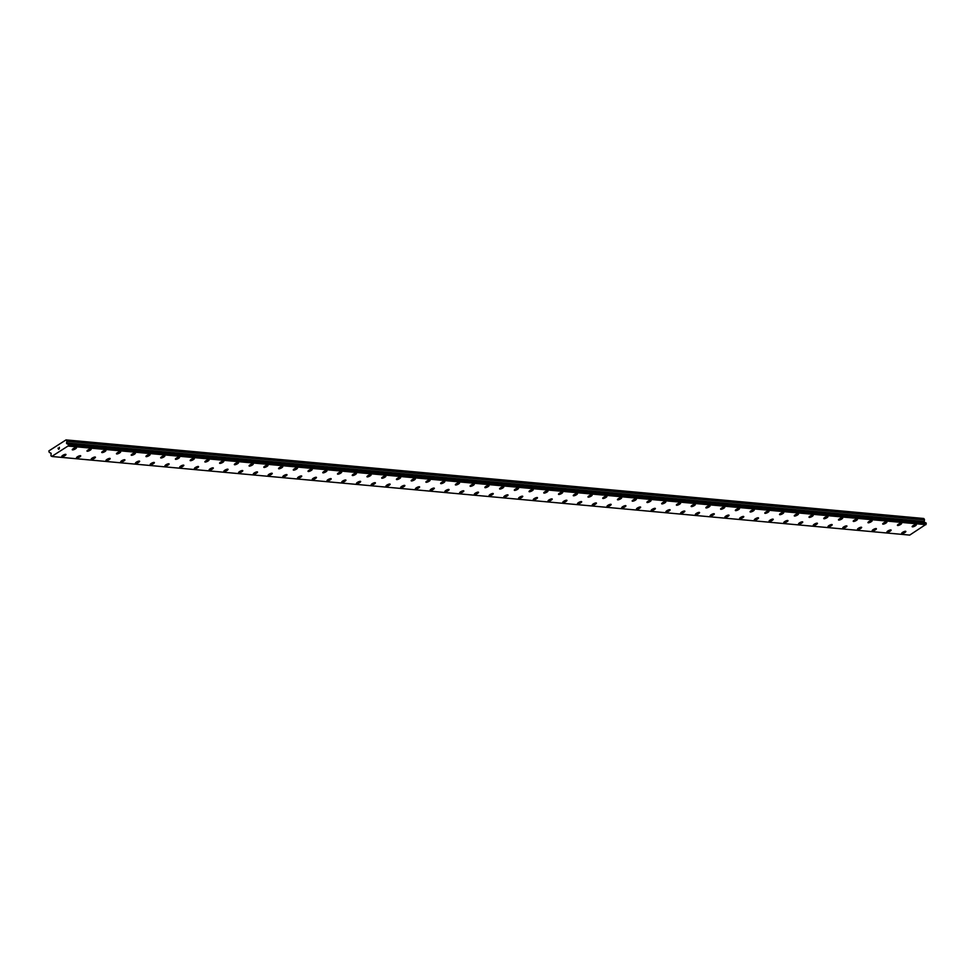 <?xml version="1.0" encoding="UTF-8"?>
<svg xmlns="http://www.w3.org/2000/svg" width="975" height="975" viewBox="0 0 975 975"><rect width="100%" height="100%" fill="white"/><g stroke="black" fill="none" stroke-linecap="round" stroke-linejoin="round"><path stroke-width="1.46" d="M76.44 447.744A2.316 0.622 -25.7 0 1 75.063 449.085A2.316 0.622 -25.7 0 1 72.577 449.889A2.316 0.622 -25.7 0 1 72.272 449.755A2.316 0.622 -25.7 0 1 73.661 448.403A2.316 0.622 -25.7 0 1 76.147 447.598A2.316 0.622 -25.7 0 1 76.44 447.744A2.316 0.622 -25.7 0 1 75.063 449.085A2.316 0.622 -25.7 0 1 72.564 449.889A2.316 0.622 -25.7 0 1 72.272 449.743M91.175 449.097A2.316 0.622 -25.7 0 1 89.798 450.438A2.316 0.622 -25.7 0 1 87.299 451.242A2.316 0.622 -25.7 0 1 87.007 451.096A2.316 0.622 -25.7 0 1 88.396 449.755A2.316 0.622 -25.7 0 1 90.882 448.951A2.316 0.622 -25.7 0 1 91.175 449.097A2.316 0.622 -25.7 0 1 89.798 450.438A2.316 0.622 -25.7 0 1 87.311 451.242A2.316 0.622 -25.7 0 1 87.007 451.096M105.909 450.438A2.316 0.622 -25.7 0 1 104.532 451.791A2.316 0.622 -25.7 0 1 102.034 452.595A2.316 0.622 -25.7 0 1 101.741 452.449A2.316 0.622 -25.7 0 1 103.131 451.108A2.316 0.622 -25.7 0 1 105.617 450.304A2.316 0.622 -25.7 0 1 105.909 450.45A2.316 0.622 -25.7 0 1 104.532 451.791A2.316 0.622 -25.7 0 1 102.046 452.595A2.316 0.622 -25.7 0 1 101.741 452.449M120.644 451.791A2.316 0.622 -25.7 0 1 119.267 453.131A2.316 0.622 -25.7 0 1 116.781 453.936A2.316 0.622 -25.7 0 1 116.476 453.802A2.316 0.622 -25.7 0 1 117.865 452.461A2.316 0.622 -25.7 0 1 120.352 451.657A2.316 0.622 -25.7 0 1 120.644 451.791A2.316 0.622 -25.7 0 1 119.267 453.143A2.316 0.622 -25.7 0 1 116.781 453.948A2.316 0.622 -25.7 0 1 116.476 453.802M135.379 453.143A2.316 0.622 -25.7 0 1 134.002 454.484A2.316 0.622 -25.7 0 1 131.515 455.288A2.316 0.622 -25.7 0 1 131.211 455.154A2.316 0.622 -25.7 0 1 132.6 453.814A2.316 0.622 -25.7 0 1 135.086 452.997A2.316 0.622 -25.7 0 1 135.379 453.143A2.316 0.622 -25.7 0 1 134.002 454.484A2.316 0.622 -25.7 0 1 131.515 455.301A2.316 0.622 -25.7 0 1 131.211 455.154M150.113 454.496A2.316 0.622 -25.7 0 1 148.736 455.837A2.316 0.622 -25.7 0 1 146.25 456.641A2.316 0.622 -25.7 0 1 145.945 456.495A2.316 0.622 -25.7 0 1 147.335 455.154A2.316 0.622 -25.7 0 1 149.821 454.35A2.316 0.622 -25.7 0 1 150.126 454.496A2.316 0.622 -25.7 0 1 148.736 455.837A2.316 0.622 -25.7 0 1 146.25 456.641A2.316 0.622 -25.7 0 1 145.945 456.507M164.848 455.837A2.316 0.622 -25.7 0 1 163.471 457.19A2.316 0.622 -25.7 0 1 160.985 457.994A2.316 0.622 -25.7 0 1 160.68 457.848A2.316 0.622 -25.7 0 1 162.069 456.507A2.316 0.622 -25.7 0 1 164.556 455.703A2.316 0.622 -25.7 0 1 164.86 455.849A2.316 0.622 -25.7 0 1 163.471 457.19A2.316 0.622 -25.7 0 1 160.985 457.994A2.316 0.622 -25.7 0 1 160.68 457.848M179.583 457.19A2.316 0.622 -25.7 0 1 178.206 458.53A2.316 0.622 -25.7 0 1 175.719 459.335A2.316 0.622 -25.7 0 1 175.415 459.201A2.316 0.622 -25.7 0 1 176.804 457.86A2.316 0.622 -25.7 0 1 179.29 457.056A2.316 0.622 -25.7 0 1 179.595 457.19A2.316 0.622 -25.7 0 1 178.206 458.543A2.316 0.622 -25.7 0 1 175.719 459.347A2.316 0.622 -25.7 0 1 175.427 459.201M194.33 458.543A2.316 0.622 -25.7 0 1 192.94 459.883A2.316 0.622 -25.7 0 1 190.454 460.7A2.316 0.622 -25.7 0 1 190.162 460.553A2.316 0.622 -25.7 0 1 191.539 459.213A2.316 0.622 -25.7 0 1 194.025 458.396A2.316 0.622 -25.7 0 1 194.33 458.543A2.316 0.622 -25.7 0 1 192.94 459.883A2.316 0.622 -25.7 0 1 190.454 460.688A2.316 0.622 -25.7 0 1 190.149 460.553M209.064 459.895A2.316 0.622 -25.7 0 1 207.675 461.236A2.316 0.622 -25.7 0 1 205.189 462.04A2.316 0.622 -25.7 0 1 204.884 461.894A2.316 0.622 -25.7 0 1 206.273 460.553A2.316 0.622 -25.7 0 1 208.76 459.749A2.316 0.622 -25.7 0 1 209.064 459.895A2.316 0.622 -25.7 0 1 207.675 461.236A2.316 0.622 -25.7 0 1 205.189 462.04A2.316 0.622 -25.7 0 1 204.896 461.906M223.799 461.248A2.316 0.622 -25.7 0 1 222.41 462.589A2.316 0.622 -25.7 0 1 219.923 463.393A2.316 0.622 -25.7 0 1 219.619 463.247A2.316 0.622 -25.7 0 1 221.008 461.906A2.316 0.622 -25.7 0 1 223.494 461.102A2.316 0.622 -25.7 0 1 223.799 461.248A2.316 0.622 -25.7 0 1 222.41 462.589A2.316 0.622 -25.7 0 1 219.923 463.393A2.316 0.622 -25.7 0 1 219.631 463.247M238.534 462.589A2.316 0.622 -25.7 0 1 237.144 463.942A2.316 0.622 -25.7 0 1 234.658 464.734A2.316 0.622 -25.7 0 1 234.366 464.6A2.316 0.622 -25.7 0 1 235.743 463.259A2.316 0.622 -25.7 0 1 238.229 462.455A2.316 0.622 -25.7 0 1 238.534 462.601A2.316 0.622 -25.7 0 1 237.144 463.942A2.316 0.622 -25.7 0 1 234.658 464.746A2.316 0.622 -25.7 0 1 234.366 464.6M253.268 463.942A2.316 0.622 -25.7 0 1 251.879 465.282A2.316 0.622 -25.7 0 1 249.393 466.087A2.316 0.622 -25.7 0 1 249.1 465.952A2.316 0.622 -25.7 0 1 250.478 464.612A2.316 0.622 -25.7 0 1 252.964 463.808A2.316 0.622 -25.7 0 1 253.268 463.942A2.316 0.622 -25.7 0 1 251.879 465.294A2.316 0.622 -25.7 0 1 249.393 466.099A2.316 0.622 -25.7 0 1 249.1 465.952M268.003 465.294A2.316 0.622 -25.7 0 1 266.614 466.635A2.316 0.622 -25.7 0 1 264.127 467.439A2.316 0.622 -25.7 0 1 263.835 467.305A2.316 0.622 -25.7 0 1 265.212 465.952A2.316 0.622 -25.7 0 1 267.698 465.148A2.316 0.622 -25.7 0 1 268.003 465.294A2.316 0.622 -25.7 0 1 266.614 466.635A2.316 0.622 -25.7 0 1 264.127 467.439A2.316 0.622 -25.7 0 1 263.835 467.293M282.738 466.647A2.316 0.622 -25.7 0 1 281.348 467.988A2.316 0.622 -25.7 0 1 278.862 468.792A2.316 0.622 -25.7 0 1 278.57 468.646A2.316 0.622 -25.7 0 1 279.947 467.305A2.316 0.622 -25.7 0 1 282.433 466.501A2.316 0.622 -25.7 0 1 282.738 466.647A2.316 0.622 -25.7 0 1 281.348 467.988A2.316 0.622 -25.7 0 1 278.862 468.792A2.316 0.622 -25.7 0 1 278.57 468.646M297.473 467.988A2.316 0.622 -25.7 0 1 296.083 469.341A2.316 0.622 -25.7 0 1 293.597 470.145A2.316 0.622 -25.7 0 1 293.304 469.999A2.316 0.622 -25.7 0 1 294.682 468.658A2.316 0.622 -25.7 0 1 297.168 467.854A2.316 0.622 -25.7 0 1 297.473 468A2.316 0.622 -25.7 0 1 296.095 469.341A2.316 0.622 -25.7 0 1 293.597 470.145A2.316 0.622 -25.7 0 1 293.304 469.999M312.207 469.341A2.316 0.622 -25.7 0 1 310.818 470.681A2.316 0.622 -25.7 0 1 308.332 471.486A2.316 0.622 -25.7 0 1 308.039 471.352A2.316 0.622 -25.7 0 1 309.416 470.011A2.316 0.622 -25.7 0 1 311.902 469.207A2.316 0.622 -25.7 0 1 312.207 469.341A2.316 0.622 -25.7 0 1 310.83 470.693A2.316 0.622 -25.7 0 1 308.332 471.498A2.316 0.622 -25.7 0 1 308.039 471.352M326.942 470.693A2.316 0.622 -25.7 0 1 325.553 472.034A2.316 0.622 -25.7 0 1 323.066 472.838A2.316 0.622 -25.7 0 1 322.774 472.704A2.316 0.622 -25.7 0 1 324.151 471.364A2.316 0.622 -25.7 0 1 326.649 470.547A2.316 0.622 -25.7 0 1 326.942 470.693A2.316 0.622 -25.7 0 1 325.565 472.034A2.316 0.622 -25.7 0 1 323.066 472.851A2.316 0.622 -25.7 0 1 322.774 472.704M341.677 472.046A2.316 0.622 -25.7 0 1 340.287 473.387A2.316 0.622 -25.7 0 1 337.801 474.191A2.316 0.622 -25.7 0 1 337.508 474.045A2.316 0.622 -25.7 0 1 338.886 472.704A2.316 0.622 -25.7 0 1 341.384 471.9A2.316 0.622 -25.7 0 1 341.677 472.046A2.316 0.622 -25.7 0 1 340.299 473.387A2.316 0.622 -25.7 0 1 337.801 474.191A2.316 0.622 -25.7 0 1 337.508 474.057M356.411 473.387A2.316 0.622 -25.7 0 1 355.022 474.74A2.316 0.622 -25.7 0 1 352.536 475.544A2.316 0.622 -25.7 0 1 352.243 475.398A2.316 0.622 -25.7 0 1 353.62 474.057A2.316 0.622 -25.7 0 1 356.119 473.253A2.316 0.622 -25.7 0 1 356.411 473.399A2.316 0.622 -25.7 0 1 355.034 474.74A2.316 0.622 -25.7 0 1 352.536 475.544A2.316 0.622 -25.7 0 1 352.243 475.398M371.146 474.74A2.316 0.622 -25.7 0 1 369.757 476.08A2.316 0.622 -25.7 0 1 367.27 476.885A2.316 0.622 -25.7 0 1 366.978 476.751A2.316 0.622 -25.7 0 1 368.355 475.41A2.316 0.622 -25.7 0 1 370.853 474.606A2.316 0.622 -25.7 0 1 371.146 474.74A2.316 0.622 -25.7 0 1 369.769 476.092A2.316 0.622 -25.7 0 1 367.27 476.897A2.316 0.622 -25.7 0 1 366.978 476.751M385.881 476.092A2.316 0.622 -25.7 0 1 384.491 477.433A2.316 0.622 -25.7 0 1 382.005 478.237A2.316 0.622 -25.7 0 1 381.712 478.103A2.316 0.622 -25.7 0 1 383.09 476.763A2.316 0.622 -25.7 0 1 385.588 475.946A2.316 0.622 -25.7 0 1 385.881 476.092A2.316 0.622 -25.7 0 1 384.503 477.433A2.316 0.622 -25.7 0 1 382.005 478.25A2.316 0.622 -25.7 0 1 381.712 478.103M400.615 477.445A2.316 0.622 -25.7 0 1 399.226 478.786A2.316 0.622 -25.7 0 1 396.74 479.59A2.316 0.622 -25.7 0 1 396.447 479.444A2.316 0.622 -25.7 0 1 397.824 478.103A2.316 0.622 -25.7 0 1 400.323 477.299A2.316 0.622 -25.7 0 1 400.615 477.445A2.316 0.622 -25.7 0 1 399.238 478.786A2.316 0.622 -25.7 0 1 396.74 479.59A2.316 0.622 -25.7 0 1 396.447 479.456M415.35 478.798A2.316 0.622 -25.7 0 1 413.961 480.139A2.316 0.622 -25.7 0 1 411.474 480.943A2.316 0.622 -25.7 0 1 411.182 480.797A2.316 0.622 -25.7 0 1 412.559 479.456A2.316 0.622 -25.7 0 1 415.058 478.652A2.316 0.622 -25.7 0 1 415.35 478.798A2.316 0.622 -25.7 0 1 413.973 480.139A2.316 0.622 -25.7 0 1 411.474 480.943A2.316 0.622 -25.7 0 1 411.182 480.797M430.085 480.139A2.316 0.622 -25.7 0 1 428.695 481.492A2.316 0.622 -25.7 0 1 426.209 482.284A2.316 0.622 -25.7 0 1 425.917 482.15A2.316 0.622 -25.7 0 1 427.294 480.809A2.316 0.622 -25.7 0 1 429.792 480.005A2.316 0.622 -25.7 0 1 430.085 480.151A2.316 0.622 -25.7 0 1 428.707 481.492A2.316 0.622 -25.7 0 1 426.209 482.296A2.316 0.622 -25.7 0 1 425.917 482.15M444.819 481.492A2.316 0.622 -25.7 0 1 443.43 482.832A2.316 0.622 -25.7 0 1 440.944 483.637A2.316 0.622 -25.7 0 1 440.651 483.503A2.316 0.622 -25.7 0 1 442.028 482.162A2.316 0.622 -25.7 0 1 444.527 481.357A2.316 0.622 -25.7 0 1 444.819 481.492A2.316 0.622 -25.7 0 1 443.442 482.844A2.316 0.622 -25.7 0 1 440.944 483.649A2.316 0.622 -25.7 0 1 440.651 483.503M459.554 482.844A2.316 0.622 -25.7 0 1 458.177 484.185A2.316 0.622 -25.7 0 1 455.678 484.989A2.316 0.622 -25.7 0 1 455.386 484.855A2.316 0.622 -25.7 0 1 456.763 483.503A2.316 0.622 -25.7 0 1 459.262 482.698A2.316 0.622 -25.7 0 1 459.554 482.844A2.316 0.622 -25.7 0 1 458.165 484.185A2.316 0.622 -25.7 0 1 455.678 484.989A2.316 0.622 -25.7 0 1 455.386 484.843M474.289 484.197A2.316 0.622 -25.7 0 1 472.899 485.538A2.316 0.622 -25.7 0 1 470.413 486.342A2.316 0.622 -25.7 0 1 470.121 486.196A2.316 0.622 -25.7 0 1 471.498 484.855A2.316 0.622 -25.7 0 1 473.996 484.051A2.316 0.622 -25.7 0 1 474.289 484.197A2.316 0.622 -25.7 0 1 472.912 485.538A2.316 0.622 -25.7 0 1 470.413 486.342A2.316 0.622 -25.7 0 1 470.121 486.196M489.023 485.538A2.316 0.622 -25.7 0 1 487.634 486.891A2.316 0.622 -25.7 0 1 485.148 487.695A2.316 0.622 -25.7 0 1 484.855 487.549A2.316 0.622 -25.7 0 1 486.232 486.208A2.316 0.622 -25.7 0 1 488.731 485.404A2.316 0.622 -25.7 0 1 489.023 485.55A2.316 0.622 -25.7 0 1 487.646 486.891A2.316 0.622 -25.7 0 1 485.148 487.695A2.316 0.622 -25.7 0 1 484.855 487.549M503.758 486.891A2.316 0.622 -25.7 0 1 502.369 488.231A2.316 0.622 -25.7 0 1 499.883 489.036A2.316 0.622 -25.7 0 1 499.59 488.902A2.316 0.622 -25.7 0 1 500.967 487.561A2.316 0.622 -25.7 0 1 503.466 486.757A2.316 0.622 -25.7 0 1 503.758 486.891A2.316 0.622 -25.7 0 1 502.381 488.243A2.316 0.622 -25.7 0 1 499.883 489.048A2.316 0.622 -25.7 0 1 499.59 488.902M518.493 488.243A2.316 0.622 -25.7 0 1 517.103 489.584A2.316 0.622 -25.7 0 1 514.617 490.388A2.316 0.622 -25.7 0 1 514.325 490.254A2.316 0.622 -25.7 0 1 515.702 488.914A2.316 0.622 -25.7 0 1 518.2 488.097A2.316 0.622 -25.7 0 1 518.493 488.243A2.316 0.622 -25.7 0 1 517.116 489.584A2.316 0.622 -25.7 0 1 514.617 490.401A2.316 0.622 -25.7 0 1 514.325 490.254M533.227 489.596A2.316 0.622 -25.7 0 1 531.838 490.937A2.316 0.622 -25.7 0 1 529.352 491.741A2.316 0.622 -25.7 0 1 529.059 491.595A2.316 0.622 -25.7 0 1 530.437 490.254A2.316 0.622 -25.7 0 1 532.935 489.45A2.316 0.622 -25.7 0 1 533.227 489.596A2.316 0.622 -25.7 0 1 531.85 490.937A2.316 0.622 -25.7 0 1 529.352 491.741A2.316 0.622 -25.7 0 1 529.059 491.607M547.962 490.949A2.316 0.622 -25.7 0 1 546.573 492.29A2.316 0.622 -25.7 0 1 544.087 493.094A2.316 0.622 -25.7 0 1 543.794 492.948A2.316 0.622 -25.7 0 1 545.171 491.607A2.316 0.622 -25.7 0 1 547.67 490.803A2.316 0.622 -25.7 0 1 547.962 490.949A2.316 0.622 -25.7 0 1 546.585 492.29A2.316 0.622 -25.7 0 1 544.099 493.094A2.316 0.622 -25.7 0 1 543.794 492.948M562.697 492.29A2.316 0.622 -25.7 0 1 561.308 493.643A2.316 0.622 -25.7 0 1 558.821 494.435A2.316 0.622 -25.7 0 1 558.529 494.301A2.316 0.622 -25.7 0 1 559.906 492.96A2.316 0.622 -25.7 0 1 562.404 492.156A2.316 0.622 -25.7 0 1 562.697 492.302A2.316 0.622 -25.7 0 1 561.32 493.643A2.316 0.622 -25.7 0 1 558.833 494.447A2.316 0.622 -25.7 0 1 558.529 494.301M577.432 493.643A2.316 0.622 -25.7 0 1 576.042 494.983A2.316 0.622 -25.7 0 1 573.556 495.788A2.316 0.622 -25.7 0 1 573.263 495.653A2.316 0.622 -25.7 0 1 574.641 494.313A2.316 0.622 -25.7 0 1 577.139 493.508A2.316 0.622 -25.7 0 1 577.432 493.643A2.316 0.622 -25.7 0 1 576.054 494.983A2.316 0.622 -25.7 0 1 573.568 495.8A2.316 0.622 -25.7 0 1 573.263 495.653M592.166 494.995A2.316 0.622 -25.7 0 1 590.777 496.336A2.316 0.622 -25.7 0 1 588.291 497.14A2.316 0.622 -25.7 0 1 587.998 496.994A2.316 0.622 -25.7 0 1 589.388 495.653A2.316 0.622 -25.7 0 1 591.874 494.849A2.316 0.622 -25.7 0 1 592.166 494.995A2.316 0.622 -25.7 0 1 590.789 496.336A2.316 0.622 -25.7 0 1 588.303 497.14A2.316 0.622 -25.7 0 1 587.998 497.006M606.901 496.348A2.316 0.622 -25.7 0 1 605.512 497.689A2.316 0.622 -25.7 0 1 603.025 498.493A2.316 0.622 -25.7 0 1 602.733 498.347A2.316 0.622 -25.7 0 1 604.122 497.006A2.316 0.622 -25.7 0 1 606.608 496.202A2.316 0.622 -25.7 0 1 606.901 496.348A2.316 0.622 -25.7 0 1 605.524 497.689A2.316 0.622 -25.7 0 1 603.038 498.493A2.316 0.622 -25.7 0 1 602.733 498.347M621.636 497.689A2.316 0.622 -25.7 0 1 620.258 499.042A2.316 0.622 -25.7 0 1 617.76 499.846A2.316 0.622 -25.7 0 1 617.467 499.7A2.316 0.622 -25.7 0 1 618.857 498.359A2.316 0.622 -25.7 0 1 621.343 497.555A2.316 0.622 -25.7 0 1 621.636 497.701A2.316 0.622 -25.7 0 1 620.258 499.042A2.316 0.622 -25.7 0 1 617.772 499.846A2.316 0.622 -25.7 0 1 617.467 499.7M636.37 499.042A2.316 0.622 -25.7 0 1 634.993 500.382A2.316 0.622 -25.7 0 1 632.495 501.187A2.316 0.622 -25.7 0 1 632.202 501.053A2.316 0.622 -25.7 0 1 633.592 499.712A2.316 0.622 -25.7 0 1 636.078 498.908A2.316 0.622 -25.7 0 1 636.37 499.042A2.316 0.622 -25.7 0 1 634.993 500.394A2.316 0.622 -25.7 0 1 632.507 501.199A2.316 0.622 -25.7 0 1 632.202 501.053M651.105 500.394A2.316 0.622 -25.7 0 1 649.728 501.735A2.316 0.622 -25.7 0 1 647.229 502.539A2.316 0.622 -25.7 0 1 646.937 502.405A2.316 0.622 -25.7 0 1 648.326 501.065A2.316 0.622 -25.7 0 1 650.812 500.248A2.316 0.622 -25.7 0 1 651.105 500.394A2.316 0.622 -25.7 0 1 649.728 501.735A2.316 0.622 -25.7 0 1 647.242 502.539A2.316 0.622 -25.7 0 1 646.937 502.405M665.84 501.747A2.316 0.622 -25.7 0 1 664.463 503.088A2.316 0.622 -25.7 0 1 661.976 503.892A2.316 0.622 -25.7 0 1 661.672 503.746A2.316 0.622 -25.7 0 1 663.061 502.405A2.316 0.622 -25.7 0 1 665.547 501.601A2.316 0.622 -25.7 0 1 665.84 501.747A2.316 0.622 -25.7 0 1 664.463 503.088A2.316 0.622 -25.7 0 1 661.976 503.892A2.316 0.622 -25.7 0 1 661.672 503.758M680.574 503.088A2.316 0.622 -25.7 0 1 679.197 504.441A2.316 0.622 -25.7 0 1 676.711 505.245A2.316 0.622 -25.7 0 1 676.406 505.099A2.316 0.622 -25.7 0 1 677.796 503.758A2.316 0.622 -25.7 0 1 680.282 502.954A2.316 0.622 -25.7 0 1 680.574 503.1A2.316 0.622 -25.7 0 1 679.197 504.441A2.316 0.622 -25.7 0 1 676.711 505.245A2.316 0.622 -25.7 0 1 676.406 505.099M695.309 504.441A2.316 0.622 -25.7 0 1 693.932 505.781A2.316 0.622 -25.7 0 1 691.446 506.586A2.316 0.622 -25.7 0 1 691.141 506.452A2.316 0.622 -25.7 0 1 692.53 505.111A2.316 0.622 -25.7 0 1 695.017 504.307A2.316 0.622 -25.7 0 1 695.309 504.441A2.316 0.622 -25.7 0 1 693.932 505.793A2.316 0.622 -25.7 0 1 691.446 506.598A2.316 0.622 -25.7 0 1 691.141 506.452M710.044 505.793A2.316 0.622 -25.7 0 1 708.667 507.134A2.316 0.622 -25.7 0 1 706.18 507.938A2.316 0.622 -25.7 0 1 705.876 507.804A2.316 0.622 -25.7 0 1 707.265 506.464A2.316 0.622 -25.7 0 1 709.751 505.647A2.316 0.622 -25.7 0 1 710.056 505.793A2.316 0.622 -25.7 0 1 708.667 507.134A2.316 0.622 -25.7 0 1 706.18 507.951A2.316 0.622 -25.7 0 1 705.876 507.804M724.791 507.146A2.316 0.622 -25.7 0 1 723.401 508.487A2.316 0.622 -25.7 0 1 720.915 509.291A2.316 0.622 -25.7 0 1 720.622 509.157A2.316 0.622 -25.7 0 1 722 507.804A2.316 0.622 -25.7 0 1 724.486 507A2.316 0.622 -25.7 0 1 724.791 507.146A2.316 0.622 -25.7 0 1 723.401 508.487A2.316 0.622 -25.7 0 1 720.915 509.291A2.316 0.622 -25.7 0 1 720.61 509.145M739.513 508.499A2.316 0.622 -25.7 0 1 738.136 509.84A2.316 0.622 -25.7 0 1 735.65 510.644A2.316 0.622 -25.7 0 1 735.345 510.498A2.316 0.622 -25.7 0 1 736.734 509.157A2.316 0.622 -25.7 0 1 739.221 508.353A2.316 0.622 -25.7 0 1 739.525 508.499A2.316 0.622 -25.7 0 1 738.136 509.84A2.316 0.622 -25.7 0 1 735.65 510.644A2.316 0.622 -25.7 0 1 735.357 510.498M754.248 509.84A2.316 0.622 -25.7 0 1 752.871 511.192A2.316 0.622 -25.7 0 1 750.384 511.985A2.316 0.622 -25.7 0 1 750.08 511.851A2.316 0.622 -25.7 0 1 751.469 510.51A2.316 0.622 -25.7 0 1 753.955 509.706A2.316 0.622 -25.7 0 1 754.26 509.852A2.316 0.622 -25.7 0 1 752.871 511.192A2.316 0.622 -25.7 0 1 750.384 511.997A2.316 0.622 -25.7 0 1 750.092 511.851M768.995 511.192A2.316 0.622 -25.7 0 1 767.605 512.533A2.316 0.622 -25.7 0 1 765.119 513.337A2.316 0.622 -25.7 0 1 764.814 513.203A2.316 0.622 -25.7 0 1 766.204 511.863A2.316 0.622 -25.7 0 1 768.69 511.058A2.316 0.622 -25.7 0 1 768.995 511.192A2.316 0.622 -25.7 0 1 767.605 512.545A2.316 0.622 -25.7 0 1 765.119 513.35A2.316 0.622 -25.7 0 1 764.827 513.203M783.729 512.545A2.316 0.622 -25.7 0 1 782.34 513.886A2.316 0.622 -25.7 0 1 779.854 514.69A2.316 0.622 -25.7 0 1 779.561 514.544A2.316 0.622 -25.7 0 1 780.938 513.203A2.316 0.622 -25.7 0 1 783.425 512.399A2.316 0.622 -25.7 0 1 783.729 512.545A2.316 0.622 -25.7 0 1 782.34 513.886A2.316 0.622 -25.7 0 1 779.854 514.69A2.316 0.622 -25.7 0 1 779.561 514.556M798.464 513.898A2.316 0.622 -25.7 0 1 797.075 515.239A2.316 0.622 -25.7 0 1 794.588 516.043A2.316 0.622 -25.7 0 1 794.296 515.897A2.316 0.622 -25.7 0 1 795.673 514.556A2.316 0.622 -25.7 0 1 798.159 513.752A2.316 0.622 -25.7 0 1 798.464 513.898A2.316 0.622 -25.7 0 1 797.075 515.239A2.316 0.622 -25.7 0 1 794.588 516.043A2.316 0.622 -25.7 0 1 794.296 515.897M813.199 515.239A2.316 0.622 -25.7 0 1 811.809 516.592A2.316 0.622 -25.7 0 1 809.323 517.396A2.316 0.622 -25.7 0 1 809.031 517.25A2.316 0.622 -25.7 0 1 810.408 515.909A2.316 0.622 -25.7 0 1 812.894 515.105A2.316 0.622 -25.7 0 1 813.199 515.251A2.316 0.622 -25.7 0 1 811.809 516.592A2.316 0.622 -25.7 0 1 809.323 517.396A2.316 0.622 -25.7 0 1 809.031 517.25M827.933 516.592A2.316 0.622 -25.7 0 1 826.544 517.932A2.316 0.622 -25.7 0 1 824.058 518.737A2.316 0.622 -25.7 0 1 823.765 518.602A2.316 0.622 -25.7 0 1 825.142 517.262A2.316 0.622 -25.7 0 1 827.629 516.457A2.316 0.622 -25.7 0 1 827.933 516.592A2.316 0.622 -25.7 0 1 826.544 517.944A2.316 0.622 -25.7 0 1 824.058 518.749A2.316 0.622 -25.7 0 1 823.765 518.602M842.668 517.944A2.316 0.622 -25.7 0 1 841.279 519.285A2.316 0.622 -25.7 0 1 838.793 520.089A2.316 0.622 -25.7 0 1 838.5 519.955A2.316 0.622 -25.7 0 1 839.877 518.615A2.316 0.622 -25.7 0 1 842.363 517.798A2.316 0.622 -25.7 0 1 842.668 517.944A2.316 0.622 -25.7 0 1 841.291 519.285A2.316 0.622 -25.7 0 1 838.793 520.102A2.316 0.622 -25.7 0 1 838.5 519.955M857.403 519.297A2.316 0.622 -25.7 0 1 856.013 520.638A2.316 0.622 -25.7 0 1 853.527 521.442A2.316 0.622 -25.7 0 1 853.235 521.296A2.316 0.622 -25.7 0 1 854.612 519.955A2.316 0.622 -25.7 0 1 857.098 519.151A2.316 0.622 -25.7 0 1 857.403 519.297A2.316 0.622 -25.7 0 1 856.026 520.638A2.316 0.622 -25.7 0 1 853.527 521.442A2.316 0.622 -25.7 0 1 853.235 521.308M872.138 520.638A2.316 0.622 -25.7 0 1 870.748 521.991A2.316 0.622 -25.7 0 1 868.262 522.795A2.316 0.622 -25.7 0 1 867.969 522.649A2.316 0.622 -25.7 0 1 869.347 521.308A2.316 0.622 -25.7 0 1 871.833 520.504A2.316 0.622 -25.7 0 1 872.138 520.65A2.316 0.622 -25.7 0 1 870.76 521.991A2.316 0.622 -25.7 0 1 868.262 522.795A2.316 0.622 -25.7 0 1 867.969 522.649M886.872 521.991A2.316 0.622 -25.7 0 1 885.483 523.331A2.316 0.622 -25.7 0 1 882.997 524.136A2.316 0.622 -25.7 0 1 882.704 524.002A2.316 0.622 -25.7 0 1 884.081 522.661A2.316 0.622 -25.7 0 1 886.58 521.857A2.316 0.622 -25.7 0 1 886.872 521.991A2.316 0.622 -25.7 0 1 885.495 523.343A2.316 0.622 -25.7 0 1 882.997 524.148A2.316 0.622 -25.7 0 1 882.704 524.002M901.607 523.343A2.316 0.622 -25.7 0 1 900.217 524.684A2.316 0.622 -25.7 0 1 897.731 525.488A2.316 0.622 -25.7 0 1 897.439 525.354A2.316 0.622 -25.7 0 1 898.816 524.014A2.316 0.622 -25.7 0 1 901.314 523.197A2.316 0.622 -25.7 0 1 901.607 523.343A2.316 0.622 -25.7 0 1 900.23 524.684A2.316 0.622 -25.7 0 1 897.731 525.501A2.316 0.622 -25.7 0 1 897.439 525.354M916.342 524.696A2.316 0.622 -25.7 0 1 914.952 526.037A2.316 0.622 -25.7 0 1 912.466 526.841A2.316 0.622 -25.7 0 1 912.173 526.695A2.316 0.622 -25.7 0 1 913.551 525.354A2.316 0.622 -25.7 0 1 916.049 524.55A2.316 0.622 -25.7 0 1 916.342 524.696A2.316 0.622 -25.7 0 1 914.964 526.037A2.316 0.622 -25.7 0 1 912.466 526.841A2.316 0.622 -25.7 0 1 912.173 526.707M65.959 454.472A2.316 0.622 -25.7 0 1 64.569 455.812A2.316 0.622 -25.7 0 1 62.083 456.617A2.316 0.622 -25.7 0 1 61.791 456.471A2.316 0.622 -25.7 0 1 63.168 455.13A2.316 0.622 -25.7 0 1 65.654 454.326A2.316 0.622 -25.7 0 1 65.959 454.472A2.316 0.622 -25.7 0 1 64.569 455.812A2.316 0.622 -25.7 0 1 62.083 456.617A2.316 0.622 -25.7 0 1 61.791 456.471M80.693 455.812A2.316 0.622 -25.7 0 1 79.304 457.165A2.316 0.622 -25.7 0 1 76.818 457.97A2.316 0.622 -25.7 0 1 76.525 457.823A2.316 0.622 -25.7 0 1 77.903 456.483A2.316 0.622 -25.7 0 1 80.389 455.678A2.316 0.622 -25.7 0 1 80.693 455.825A2.316 0.622 -25.7 0 1 79.304 457.165A2.316 0.622 -25.7 0 1 76.818 457.97A2.316 0.622 -25.7 0 1 76.525 457.823M95.428 457.165A2.316 0.622 -25.7 0 1 94.039 458.506A2.316 0.622 -25.7 0 1 91.553 459.31A2.316 0.622 -25.7 0 1 91.26 459.176A2.316 0.622 -25.7 0 1 92.637 457.836A2.316 0.622 -25.7 0 1 95.123 457.031A2.316 0.622 -25.7 0 1 95.428 457.165A2.316 0.622 -25.7 0 1 94.051 458.518A2.316 0.622 -25.7 0 1 91.553 459.322A2.316 0.622 -25.7 0 1 91.26 459.176M110.163 458.518A2.316 0.622 -25.7 0 1 108.773 459.859A2.316 0.622 -25.7 0 1 106.287 460.663A2.316 0.622 -25.7 0 1 105.995 460.529A2.316 0.622 -25.7 0 1 107.372 459.188A2.316 0.622 -25.7 0 1 109.858 458.372A2.316 0.622 -25.7 0 1 110.163 458.518A2.316 0.622 -25.7 0 1 108.786 459.859A2.316 0.622 -25.7 0 1 106.287 460.675A2.316 0.622 -25.7 0 1 105.995 460.529M124.898 459.871A2.316 0.622 -25.7 0 1 123.52 461.212A2.316 0.622 -25.7 0 1 121.022 462.016A2.316 0.622 -25.7 0 1 120.729 461.882A2.316 0.622 -25.7 0 1 122.107 460.529A2.316 0.622 -25.7 0 1 124.593 459.725A2.316 0.622 -25.7 0 1 124.898 459.871A2.316 0.622 -25.7 0 1 123.508 461.212A2.316 0.622 -25.7 0 1 121.022 462.016A2.316 0.622 -25.7 0 1 120.729 461.87M139.632 461.224A2.316 0.622 -25.7 0 1 138.243 462.564A2.316 0.622 -25.7 0 1 135.757 463.369A2.316 0.622 -25.7 0 1 135.464 463.222A2.316 0.622 -25.7 0 1 136.841 461.882A2.316 0.622 -25.7 0 1 139.34 461.077A2.316 0.622 -25.7 0 1 139.632 461.224A2.316 0.622 -25.7 0 1 138.255 462.564A2.316 0.622 -25.7 0 1 135.757 463.369A2.316 0.622 -25.7 0 1 135.464 463.222M154.367 462.564A2.316 0.622 -25.7 0 1 152.977 463.905A2.316 0.622 -25.7 0 1 150.491 464.709A2.316 0.622 -25.7 0 1 150.199 464.575A2.316 0.622 -25.7 0 1 151.576 463.235A2.316 0.622 -25.7 0 1 154.074 462.43A2.316 0.622 -25.7 0 1 154.367 462.564A2.316 0.622 -25.7 0 1 152.99 463.917A2.316 0.622 -25.7 0 1 150.491 464.722A2.316 0.622 -25.7 0 1 150.199 464.575M169.102 463.917A2.316 0.622 -25.7 0 1 167.712 465.258A2.316 0.622 -25.7 0 1 165.226 466.062A2.316 0.622 -25.7 0 1 164.933 465.928A2.316 0.622 -25.7 0 1 166.311 464.587A2.316 0.622 -25.7 0 1 168.809 463.783A2.316 0.622 -25.7 0 1 169.102 463.917A2.316 0.622 -25.7 0 1 167.724 465.258A2.316 0.622 -25.7 0 1 165.226 466.074A2.316 0.622 -25.7 0 1 164.933 465.928M183.836 465.27A2.316 0.622 -25.7 0 1 182.447 466.611A2.316 0.622 -25.7 0 1 179.961 467.415A2.316 0.622 -25.7 0 1 179.668 467.269A2.316 0.622 -25.7 0 1 181.045 465.928A2.316 0.622 -25.7 0 1 183.544 465.124A2.316 0.622 -25.7 0 1 183.836 465.27A2.316 0.622 -25.7 0 1 182.459 466.611A2.316 0.622 -25.7 0 1 179.961 467.415A2.316 0.622 -25.7 0 1 179.668 467.281M198.571 466.623A2.316 0.622 -25.7 0 1 197.182 467.963A2.316 0.622 -25.7 0 1 194.695 468.768A2.316 0.622 -25.7 0 1 194.403 468.622A2.316 0.622 -25.7 0 1 195.78 467.281A2.316 0.622 -25.7 0 1 198.278 466.477A2.316 0.622 -25.7 0 1 198.571 466.623A2.316 0.622 -25.7 0 1 197.194 467.963A2.316 0.622 -25.7 0 1 194.695 468.768A2.316 0.622 -25.7 0 1 194.403 468.622M213.306 467.963A2.316 0.622 -25.7 0 1 211.916 469.316A2.316 0.622 -25.7 0 1 209.43 470.121A2.316 0.622 -25.7 0 1 209.137 469.974A2.316 0.622 -25.7 0 1 210.515 468.634A2.316 0.622 -25.7 0 1 213.013 467.829A2.316 0.622 -25.7 0 1 213.306 467.976A2.316 0.622 -25.7 0 1 211.928 469.316A2.316 0.622 -25.7 0 1 209.43 470.121A2.316 0.622 -25.7 0 1 209.137 469.974M228.04 469.316A2.316 0.622 -25.7 0 1 226.651 470.657A2.316 0.622 -25.7 0 1 224.165 471.461A2.316 0.622 -25.7 0 1 223.872 471.327A2.316 0.622 -25.7 0 1 225.249 469.987A2.316 0.622 -25.7 0 1 227.748 469.182A2.316 0.622 -25.7 0 1 228.04 469.316A2.316 0.622 -25.7 0 1 226.663 470.669A2.316 0.622 -25.7 0 1 224.165 471.473A2.316 0.622 -25.7 0 1 223.872 471.327M242.775 470.669A2.316 0.622 -25.7 0 1 241.386 472.01A2.316 0.622 -25.7 0 1 238.899 472.814A2.316 0.622 -25.7 0 1 238.607 472.68A2.316 0.622 -25.7 0 1 239.984 471.339A2.316 0.622 -25.7 0 1 242.483 470.523A2.316 0.622 -25.7 0 1 242.775 470.669A2.316 0.622 -25.7 0 1 241.398 472.01A2.316 0.622 -25.7 0 1 238.899 472.814A2.316 0.622 -25.7 0 1 238.607 472.68M257.51 472.022A2.316 0.622 -25.7 0 1 256.12 473.362A2.316 0.622 -25.7 0 1 253.634 474.167A2.316 0.622 -25.7 0 1 253.342 474.021A2.316 0.622 -25.7 0 1 254.719 472.68A2.316 0.622 -25.7 0 1 257.217 471.876A2.316 0.622 -25.7 0 1 257.51 472.022A2.316 0.622 -25.7 0 1 256.132 473.362A2.316 0.622 -25.7 0 1 253.634 474.167A2.316 0.622 -25.7 0 1 253.342 474.033M272.244 473.362A2.316 0.622 -25.7 0 1 270.855 474.715A2.316 0.622 -25.7 0 1 268.369 475.52A2.316 0.622 -25.7 0 1 268.076 475.373A2.316 0.622 -25.7 0 1 269.453 474.033A2.316 0.622 -25.7 0 1 271.952 473.228A2.316 0.622 -25.7 0 1 272.244 473.375A2.316 0.622 -25.7 0 1 270.867 474.715A2.316 0.622 -25.7 0 1 268.369 475.52A2.316 0.622 -25.7 0 1 268.076 475.373M286.979 474.715A2.316 0.622 -25.7 0 1 285.59 476.056A2.316 0.622 -25.7 0 1 283.103 476.86A2.316 0.622 -25.7 0 1 282.811 476.726A2.316 0.622 -25.7 0 1 284.188 475.386A2.316 0.622 -25.7 0 1 286.687 474.581A2.316 0.622 -25.7 0 1 286.979 474.715A2.316 0.622 -25.7 0 1 285.602 476.068A2.316 0.622 -25.7 0 1 283.103 476.872A2.316 0.622 -25.7 0 1 282.811 476.726M301.714 476.068A2.316 0.622 -25.7 0 1 300.324 477.409A2.316 0.622 -25.7 0 1 297.838 478.213A2.316 0.622 -25.7 0 1 297.546 478.079A2.316 0.622 -25.7 0 1 298.923 476.738A2.316 0.622 -25.7 0 1 301.421 475.922A2.316 0.622 -25.7 0 1 301.714 476.068A2.316 0.622 -25.7 0 1 300.337 477.409A2.316 0.622 -25.7 0 1 297.838 478.225A2.316 0.622 -25.7 0 1 297.546 478.079M316.448 477.421A2.316 0.622 -25.7 0 1 315.071 478.762A2.316 0.622 -25.7 0 1 312.573 479.566A2.316 0.622 -25.7 0 1 312.28 479.432A2.316 0.622 -25.7 0 1 313.658 478.079A2.316 0.622 -25.7 0 1 316.156 477.275A2.316 0.622 -25.7 0 1 316.448 477.421A2.316 0.622 -25.7 0 1 315.059 478.762A2.316 0.622 -25.7 0 1 312.573 479.566A2.316 0.622 -25.7 0 1 312.28 479.42M331.183 478.774A2.316 0.622 -25.7 0 1 329.794 480.114A2.316 0.622 -25.7 0 1 327.308 480.919A2.316 0.622 -25.7 0 1 327.015 480.773A2.316 0.622 -25.7 0 1 328.392 479.432A2.316 0.622 -25.7 0 1 330.891 478.628A2.316 0.622 -25.7 0 1 331.183 478.774A2.316 0.622 -25.7 0 1 329.806 480.114A2.316 0.622 -25.7 0 1 327.308 480.919A2.316 0.622 -25.7 0 1 327.015 480.773M345.918 480.114A2.316 0.622 -25.7 0 1 344.528 481.467A2.316 0.622 -25.7 0 1 342.042 482.259A2.316 0.622 -25.7 0 1 341.75 482.125A2.316 0.622 -25.7 0 1 343.127 480.785A2.316 0.622 -25.7 0 1 345.625 479.98A2.316 0.622 -25.7 0 1 345.918 480.127A2.316 0.622 -25.7 0 1 344.541 481.467A2.316 0.622 -25.7 0 1 342.042 482.272A2.316 0.622 -25.7 0 1 341.75 482.125M360.653 481.467A2.316 0.622 -25.7 0 1 359.263 482.808A2.316 0.622 -25.7 0 1 356.777 483.612A2.316 0.622 -25.7 0 1 356.484 483.478A2.316 0.622 -25.7 0 1 357.862 482.138A2.316 0.622 -25.7 0 1 360.36 481.333A2.316 0.622 -25.7 0 1 360.653 481.467A2.316 0.622 -25.7 0 1 359.275 482.82A2.316 0.622 -25.7 0 1 356.789 483.624A2.316 0.622 -25.7 0 1 356.484 483.478M375.387 482.82A2.316 0.622 -25.7 0 1 373.998 484.161A2.316 0.622 -25.7 0 1 371.512 484.965A2.316 0.622 -25.7 0 1 371.219 484.819A2.316 0.622 -25.7 0 1 372.596 483.478A2.316 0.622 -25.7 0 1 375.095 482.674A2.316 0.622 -25.7 0 1 375.387 482.82A2.316 0.622 -25.7 0 1 374.01 484.161A2.316 0.622 -25.7 0 1 371.524 484.965A2.316 0.622 -25.7 0 1 371.219 484.831M390.122 484.173A2.316 0.622 -25.7 0 1 388.732 485.513A2.316 0.622 -25.7 0 1 386.246 486.318A2.316 0.622 -25.7 0 1 385.954 486.172A2.316 0.622 -25.7 0 1 387.343 484.831A2.316 0.622 -25.7 0 1 389.829 484.027A2.316 0.622 -25.7 0 1 390.122 484.173A2.316 0.622 -25.7 0 1 388.745 485.513A2.316 0.622 -25.7 0 1 386.258 486.318A2.316 0.622 -25.7 0 1 385.954 486.172M404.857 485.513A2.316 0.622 -25.7 0 1 403.467 486.866A2.316 0.622 -25.7 0 1 400.981 487.671A2.316 0.622 -25.7 0 1 400.688 487.524A2.316 0.622 -25.7 0 1 402.078 486.184A2.316 0.622 -25.7 0 1 404.564 485.379A2.316 0.622 -25.7 0 1 404.857 485.526A2.316 0.622 -25.7 0 1 403.479 486.866A2.316 0.622 -25.7 0 1 400.993 487.671A2.316 0.622 -25.7 0 1 400.688 487.524M419.591 486.866A2.316 0.622 -25.7 0 1 418.202 488.207A2.316 0.622 -25.7 0 1 415.716 489.011A2.316 0.622 -25.7 0 1 415.423 488.877A2.316 0.622 -25.7 0 1 416.812 487.537A2.316 0.622 -25.7 0 1 419.299 486.732A2.316 0.622 -25.7 0 1 419.591 486.866A2.316 0.622 -25.7 0 1 418.214 488.219A2.316 0.622 -25.7 0 1 415.728 489.023A2.316 0.622 -25.7 0 1 415.423 488.877M434.326 488.219A2.316 0.622 -25.7 0 1 432.949 489.56A2.316 0.622 -25.7 0 1 430.45 490.364A2.316 0.622 -25.7 0 1 430.158 490.23A2.316 0.622 -25.7 0 1 431.547 488.889A2.316 0.622 -25.7 0 1 434.033 488.073A2.316 0.622 -25.7 0 1 434.326 488.219A2.316 0.622 -25.7 0 1 432.949 489.56A2.316 0.622 -25.7 0 1 430.462 490.376A2.316 0.622 -25.7 0 1 430.158 490.23M449.061 489.572A2.316 0.622 -25.7 0 1 447.683 490.913A2.316 0.622 -25.7 0 1 445.185 491.717A2.316 0.622 -25.7 0 1 444.893 491.571A2.316 0.622 -25.7 0 1 446.282 490.23A2.316 0.622 -25.7 0 1 448.768 489.426A2.316 0.622 -25.7 0 1 449.061 489.572A2.316 0.622 -25.7 0 1 447.683 490.913A2.316 0.622 -25.7 0 1 445.197 491.717A2.316 0.622 -25.7 0 1 444.893 491.583M463.795 490.913A2.316 0.622 -25.7 0 1 462.418 492.265A2.316 0.622 -25.7 0 1 459.92 493.07A2.316 0.622 -25.7 0 1 459.627 492.923A2.316 0.622 -25.7 0 1 461.017 491.583A2.316 0.622 -25.7 0 1 463.503 490.778A2.316 0.622 -25.7 0 1 463.795 490.925A2.316 0.622 -25.7 0 1 462.418 492.265A2.316 0.622 -25.7 0 1 459.932 493.07A2.316 0.622 -25.7 0 1 459.627 492.923M478.53 492.265A2.316 0.622 -25.7 0 1 477.153 493.606A2.316 0.622 -25.7 0 1 474.667 494.41A2.316 0.622 -25.7 0 1 474.362 494.276A2.316 0.622 -25.7 0 1 475.751 492.936A2.316 0.622 -25.7 0 1 478.237 492.131A2.316 0.622 -25.7 0 1 478.53 492.265A2.316 0.622 -25.7 0 1 477.153 493.618A2.316 0.622 -25.7 0 1 474.667 494.423A2.316 0.622 -25.7 0 1 474.362 494.276M493.265 493.618A2.316 0.622 -25.7 0 1 491.888 494.959A2.316 0.622 -25.7 0 1 489.401 495.763A2.316 0.622 -25.7 0 1 489.097 495.629A2.316 0.622 -25.7 0 1 490.486 494.288A2.316 0.622 -25.7 0 1 492.972 493.472A2.316 0.622 -25.7 0 1 493.265 493.618A2.316 0.622 -25.7 0 1 491.888 494.959A2.316 0.622 -25.7 0 1 489.401 495.775A2.316 0.622 -25.7 0 1 489.097 495.629M507.999 494.971A2.316 0.622 -25.7 0 1 506.622 496.312A2.316 0.622 -25.7 0 1 504.136 497.116A2.316 0.622 -25.7 0 1 503.831 496.97M507.707 494.825A2.316 0.622 -25.7 0 1 508.012 494.971A2.316 0.622 -25.7 0 1 506.622 496.312A2.316 0.622 -25.7 0 1 504.136 497.116A2.316 0.622 -25.7 0 1 503.831 496.982A2.316 0.622 -25.7 0 1 505.221 495.629A2.316 0.622 -25.7 0 1 507.707 494.825M522.734 496.324A2.316 0.622 -25.7 0 1 521.357 497.664A2.316 0.622 -25.7 0 1 518.871 498.469A2.316 0.622 -25.7 0 1 518.566 498.322A2.316 0.622 -25.7 0 1 519.955 496.982A2.316 0.622 -25.7 0 1 522.442 496.178A2.316 0.622 -25.7 0 1 522.746 496.324A2.316 0.622 -25.7 0 1 521.357 497.664A2.316 0.622 -25.7 0 1 518.871 498.469A2.316 0.622 -25.7 0 1 518.566 498.322M537.469 497.664A2.316 0.622 -25.7 0 1 536.092 499.017A2.316 0.622 -25.7 0 1 533.605 499.809A2.316 0.622 -25.7 0 1 533.301 499.675A2.316 0.622 -25.7 0 1 534.69 498.335A2.316 0.622 -25.7 0 1 537.176 497.53A2.316 0.622 -25.7 0 1 537.481 497.677A2.316 0.622 -25.7 0 1 536.092 499.017A2.316 0.622 -25.7 0 1 533.605 499.822A2.316 0.622 -25.7 0 1 533.313 499.675M552.216 499.017A2.316 0.622 -25.7 0 1 550.826 500.37A2.316 0.622 -25.7 0 1 548.34 501.174A2.316 0.622 -25.7 0 1 548.048 501.028A2.316 0.622 -25.7 0 1 549.425 499.688A2.316 0.622 -25.7 0 1 551.911 498.883A2.316 0.622 -25.7 0 1 552.216 499.017A2.316 0.622 -25.7 0 1 550.826 500.358A2.316 0.622 -25.7 0 1 548.34 501.162A2.316 0.622 -25.7 0 1 548.035 501.028M566.95 500.37A2.316 0.622 -25.7 0 1 565.561 501.711A2.316 0.622 -25.7 0 1 563.075 502.515A2.316 0.622 -25.7 0 1 562.77 502.369A2.316 0.622 -25.7 0 1 564.159 501.028A2.316 0.622 -25.7 0 1 566.646 500.224A2.316 0.622 -25.7 0 1 566.95 500.37A2.316 0.622 -25.7 0 1 565.561 501.711A2.316 0.622 -25.7 0 1 563.075 502.515A2.316 0.622 -25.7 0 1 562.782 502.381M581.685 501.723A2.316 0.622 -25.7 0 1 580.296 503.063A2.316 0.622 -25.7 0 1 577.809 503.868A2.316 0.622 -25.7 0 1 577.505 503.722A2.316 0.622 -25.7 0 1 578.894 502.381A2.316 0.622 -25.7 0 1 581.38 501.577A2.316 0.622 -25.7 0 1 581.685 501.723A2.316 0.622 -25.7 0 1 580.296 503.063A2.316 0.622 -25.7 0 1 577.809 503.868A2.316 0.622 -25.7 0 1 577.517 503.722M596.42 503.063A2.316 0.622 -25.7 0 1 595.03 504.416A2.316 0.622 -25.7 0 1 592.544 505.221A2.316 0.622 -25.7 0 1 592.252 505.074A2.316 0.622 -25.7 0 1 593.629 503.734A2.316 0.622 -25.7 0 1 596.115 502.929A2.316 0.622 -25.7 0 1 596.42 503.076A2.316 0.622 -25.7 0 1 595.03 504.416A2.316 0.622 -25.7 0 1 592.544 505.221A2.316 0.622 -25.7 0 1 592.252 505.074M611.154 504.416A2.316 0.622 -25.7 0 1 609.765 505.757A2.316 0.622 -25.7 0 1 607.279 506.561A2.316 0.622 -25.7 0 1 606.986 506.427A2.316 0.622 -25.7 0 1 608.363 505.087A2.316 0.622 -25.7 0 1 610.85 504.282A2.316 0.622 -25.7 0 1 611.154 504.416A2.316 0.622 -25.7 0 1 609.765 505.769A2.316 0.622 -25.7 0 1 607.279 506.573A2.316 0.622 -25.7 0 1 606.986 506.427M625.889 505.769A2.316 0.622 -25.7 0 1 624.5 507.11A2.316 0.622 -25.7 0 1 622.013 507.914A2.316 0.622 -25.7 0 1 621.721 507.78A2.316 0.622 -25.7 0 1 623.098 506.439A2.316 0.622 -25.7 0 1 625.584 505.623A2.316 0.622 -25.7 0 1 625.889 505.769A2.316 0.622 -25.7 0 1 624.5 507.11A2.316 0.622 -25.7 0 1 622.013 507.926A2.316 0.622 -25.7 0 1 621.721 507.78M640.624 507.122A2.316 0.622 -25.7 0 1 639.234 508.462A2.316 0.622 -25.7 0 1 636.748 509.267A2.316 0.622 -25.7 0 1 636.456 509.121A2.316 0.622 -25.7 0 1 637.833 507.78A2.316 0.622 -25.7 0 1 640.319 506.976A2.316 0.622 -25.7 0 1 640.624 507.122A2.316 0.622 -25.7 0 1 639.234 508.462A2.316 0.622 -25.7 0 1 636.748 509.267A2.316 0.622 -25.7 0 1 636.456 509.133M655.358 508.462A2.316 0.622 -25.7 0 1 653.969 509.815A2.316 0.622 -25.7 0 1 651.483 510.62A2.316 0.622 -25.7 0 1 651.19 510.473A2.316 0.622 -25.7 0 1 652.568 509.133A2.316 0.622 -25.7 0 1 655.054 508.328A2.316 0.622 -25.7 0 1 655.358 508.475A2.316 0.622 -25.7 0 1 653.981 509.815A2.316 0.622 -25.7 0 1 651.483 510.62A2.316 0.622 -25.7 0 1 651.19 510.473M670.093 509.815A2.316 0.622 -25.7 0 1 668.704 511.156A2.316 0.622 -25.7 0 1 666.217 511.96A2.316 0.622 -25.7 0 1 665.925 511.826A2.316 0.622 -25.7 0 1 667.302 510.486A2.316 0.622 -25.7 0 1 669.788 509.681A2.316 0.622 -25.7 0 1 670.093 509.815A2.316 0.622 -25.7 0 1 668.716 511.168A2.316 0.622 -25.7 0 1 666.217 511.972A2.316 0.622 -25.7 0 1 665.925 511.826M684.828 511.168A2.316 0.622 -25.7 0 1 683.438 512.509A2.316 0.622 -25.7 0 1 680.952 513.313A2.316 0.622 -25.7 0 1 680.66 513.179A2.316 0.622 -25.7 0 1 682.037 511.838A2.316 0.622 -25.7 0 1 684.535 511.034A2.316 0.622 -25.7 0 1 684.828 511.168A2.316 0.622 -25.7 0 1 683.451 512.509A2.316 0.622 -25.7 0 1 680.952 513.325A2.316 0.622 -25.7 0 1 680.66 513.179M699.562 512.521A2.316 0.622 -25.7 0 1 698.185 513.862A2.316 0.622 -25.7 0 1 695.687 514.666A2.316 0.622 -25.7 0 1 695.394 514.532A2.316 0.622 -25.7 0 1 696.772 513.179A2.316 0.622 -25.7 0 1 699.27 512.375A2.316 0.622 -25.7 0 1 699.562 512.521A2.316 0.622 -25.7 0 1 698.173 513.862A2.316 0.622 -25.7 0 1 695.687 514.666A2.316 0.622 -25.7 0 1 695.394 514.52M714.297 513.874A2.316 0.622 -25.7 0 1 712.908 515.214A2.316 0.622 -25.7 0 1 710.422 516.019A2.316 0.622 -25.7 0 1 710.129 515.872A2.316 0.622 -25.7 0 1 711.506 514.532A2.316 0.622 -25.7 0 1 714.005 513.727A2.316 0.622 -25.7 0 1 714.297 513.874A2.316 0.622 -25.7 0 1 712.92 515.214A2.316 0.622 -25.7 0 1 710.422 516.019A2.316 0.622 -25.7 0 1 710.129 515.872M729.032 515.214A2.316 0.622 -25.7 0 1 727.642 516.567A2.316 0.622 -25.7 0 1 725.156 517.359A2.316 0.622 -25.7 0 1 724.864 517.225A2.316 0.622 -25.7 0 1 726.241 515.885A2.316 0.622 -25.7 0 1 728.739 515.08A2.316 0.622 -25.7 0 1 729.032 515.227A2.316 0.622 -25.7 0 1 727.655 516.567A2.316 0.622 -25.7 0 1 725.156 517.372A2.316 0.622 -25.7 0 1 724.864 517.225M743.767 516.567A2.316 0.622 -25.7 0 1 742.377 517.908A2.316 0.622 -25.7 0 1 739.891 518.712A2.316 0.622 -25.7 0 1 739.598 518.578A2.316 0.622 -25.7 0 1 740.976 517.237A2.316 0.622 -25.7 0 1 743.474 516.433A2.316 0.622 -25.7 0 1 743.767 516.567A2.316 0.622 -25.7 0 1 742.389 517.92A2.316 0.622 -25.7 0 1 739.891 518.724A2.316 0.622 -25.7 0 1 739.598 518.578M758.501 517.92A2.316 0.622 -25.7 0 1 757.112 519.261A2.316 0.622 -25.7 0 1 754.626 520.065A2.316 0.622 -25.7 0 1 754.333 519.931A2.316 0.622 -25.7 0 1 755.71 518.59A2.316 0.622 -25.7 0 1 758.209 517.774A2.316 0.622 -25.7 0 1 758.501 517.92A2.316 0.622 -25.7 0 1 757.124 519.261A2.316 0.622 -25.7 0 1 754.626 520.065A2.316 0.622 -25.7 0 1 754.333 519.931M773.236 519.273A2.316 0.622 -25.7 0 1 771.847 520.613A2.316 0.622 -25.7 0 1 769.36 521.418A2.316 0.622 -25.7 0 1 769.068 521.272A2.316 0.622 -25.7 0 1 770.445 519.931A2.316 0.622 -25.7 0 1 772.943 519.127A2.316 0.622 -25.7 0 1 773.236 519.273A2.316 0.622 -25.7 0 1 771.859 520.613A2.316 0.622 -25.7 0 1 769.36 521.418A2.316 0.622 -25.7 0 1 769.068 521.272M787.971 520.613A2.316 0.622 -25.7 0 1 786.581 521.966A2.316 0.622 -25.7 0 1 784.095 522.771A2.316 0.622 -25.7 0 1 783.803 522.624A2.316 0.622 -25.7 0 1 785.18 521.284A2.316 0.622 -25.7 0 1 787.678 520.479A2.316 0.622 -25.7 0 1 787.971 520.626A2.316 0.622 -25.7 0 1 786.593 521.966A2.316 0.622 -25.7 0 1 784.095 522.771A2.316 0.622 -25.7 0 1 783.803 522.624M802.705 521.966A2.316 0.622 -25.7 0 1 801.316 523.307A2.316 0.622 -25.7 0 1 798.83 524.111A2.316 0.622 -25.7 0 1 798.537 523.977A2.316 0.622 -25.7 0 1 799.914 522.637A2.316 0.622 -25.7 0 1 802.413 521.832A2.316 0.622 -25.7 0 1 802.705 521.966A2.316 0.622 -25.7 0 1 801.328 523.319A2.316 0.622 -25.7 0 1 798.83 524.123A2.316 0.622 -25.7 0 1 798.537 523.977M817.44 523.319A2.316 0.622 -25.7 0 1 816.051 524.66A2.316 0.622 -25.7 0 1 813.564 525.464A2.316 0.622 -25.7 0 1 813.272 525.33A2.316 0.622 -25.7 0 1 814.649 523.989A2.316 0.622 -25.7 0 1 817.148 523.173A2.316 0.622 -25.7 0 1 817.44 523.319A2.316 0.622 -25.7 0 1 816.063 524.66A2.316 0.622 -25.7 0 1 813.564 525.476A2.316 0.622 -25.7 0 1 813.272 525.33M832.175 524.672A2.316 0.622 -25.7 0 1 830.785 526.013A2.316 0.622 -25.7 0 1 828.299 526.817A2.316 0.622 -25.7 0 1 828.007 526.671A2.316 0.622 -25.7 0 1 829.384 525.33A2.316 0.622 -25.7 0 1 831.882 524.526A2.316 0.622 -25.7 0 1 832.175 524.672A2.316 0.622 -25.7 0 1 830.797 526.013A2.316 0.622 -25.7 0 1 828.299 526.817A2.316 0.622 -25.7 0 1 828.007 526.683M846.909 526.025A2.316 0.622 -25.7 0 1 845.52 527.365A2.316 0.622 -25.7 0 1 843.034 528.17A2.316 0.622 -25.7 0 1 842.741 528.023A2.316 0.622 -25.7 0 1 844.118 526.683A2.316 0.622 -25.7 0 1 846.617 525.878A2.316 0.622 -25.7 0 1 846.909 526.025A2.316 0.622 -25.7 0 1 845.532 527.365A2.316 0.622 -25.7 0 1 843.034 528.17A2.316 0.622 -25.7 0 1 842.741 528.023M861.644 527.365A2.316 0.622 -25.7 0 1 860.255 528.718A2.316 0.622 -25.7 0 1 857.768 529.51A2.316 0.622 -25.7 0 1 857.476 529.376A2.316 0.622 -25.7 0 1 858.853 528.036A2.316 0.622 -25.7 0 1 861.352 527.231A2.316 0.622 -25.7 0 1 861.644 527.378A2.316 0.622 -25.7 0 1 860.267 528.718A2.316 0.622 -25.7 0 1 857.768 529.523A2.316 0.622 -25.7 0 1 857.476 529.376M876.379 528.718A2.316 0.622 -25.7 0 1 874.989 530.059A2.316 0.622 -25.7 0 1 872.503 530.863A2.316 0.622 -25.7 0 1 872.211 530.729A2.316 0.622 -25.7 0 1 873.588 529.388A2.316 0.622 -25.7 0 1 876.086 528.584A2.316 0.622 -25.7 0 1 876.379 528.718A2.316 0.622 -25.7 0 1 875.002 530.071A2.316 0.622 -25.7 0 1 872.503 530.875A2.316 0.622 -25.7 0 1 872.211 530.729M891.113 530.071A2.316 0.622 -25.7 0 1 889.736 531.412A2.316 0.622 -25.7 0 1 887.238 532.216A2.316 0.622 -25.7 0 1 886.945 532.082A2.316 0.622 -25.7 0 1 888.322 530.729A2.316 0.622 -25.7 0 1 890.821 529.925A2.316 0.622 -25.7 0 1 891.113 530.071A2.316 0.622 -25.7 0 1 889.724 531.412A2.316 0.622 -25.7 0 1 887.238 532.216A2.316 0.622 -25.7 0 1 886.945 532.07M905.848 531.424A2.316 0.622 -25.7 0 1 904.459 532.764A2.316 0.622 -25.7 0 1 901.973 533.569A2.316 0.622 -25.7 0 1 901.68 533.423A2.316 0.622 -25.7 0 1 903.057 532.082A2.316 0.622 -25.7 0 1 905.556 531.278A2.316 0.622 -25.7 0 1 905.848 531.424A2.316 0.622 -25.7 0 1 904.471 532.764A2.316 0.622 -25.7 0 1 901.985 533.569A2.316 0.622 -25.7 0 1 901.68 533.423M66.02 439.908L923.605 518.481L924.483 519.663L66.909 441.09L66.556 443.357L67.714 444.088A0.707 0.622 -84.8 0 0 68.311 444.295L68.64 444.99A0.707 0.622 -84.8 0 0 68.469 445.733L51.858 456.385A0.707 0.622 -84.8 0 0 51.212 456.166L50.871 455.471A0.707 0.622 -84.8 0 0 51.029 454.777L51.114 453.265L49.262 452.4L48.86 450.913L66.02 439.908L66.909 441.09M925.482 522.819A0.707 0.622 -84.8 0 1 925.287 522.649L924.142 521.93L924.483 519.663M67.604 444.015L925.178 522.576L67.616 444.015M52.138 456.519L909.712 535.092L926.043 524.306A0.707 0.622 -84.8 0 1 926.213 523.563L925.945 522.868L68.408 444.308M59.353 447.281L59.304 448.817M58.695 448.817L58.025 448.134L58.573 449.292M58.025 448.134L58.573 449.097L58.025 448.134M923.971 518.602L66.385 440.03M925.287 522.649L67.714 444.088M925.982 524.66L68.408 446.087M924.507 519.894L66.922 441.322M924.093 521.467L66.519 442.894M924.142 521.93L66.556 443.357M924.215 522.1L66.641 443.528M924.544 522.381L66.958 443.82M926.067 522.953L68.494 444.381M926.25 523.343L68.677 444.771M926.213 523.563L68.64 444.99M926.043 524.306L68.469 445.733M926.043 524.416L68.469 445.843M925.945 522.868L68.36 444.295"/></g></svg>
